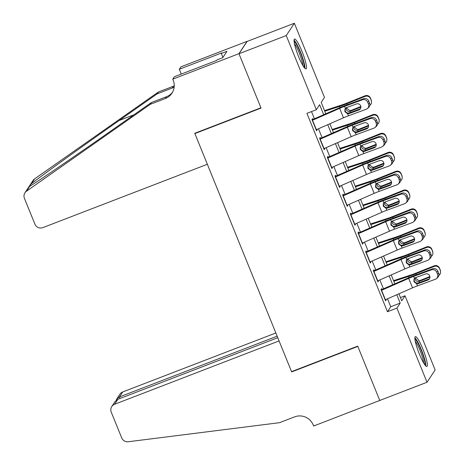 <?xml version="1.0" encoding="UTF-8"?>
<svg xmlns="http://www.w3.org/2000/svg" width="465" height="465" viewBox="0 0 465 465"><rect width="100%" height="100%" fill="white"/><g stroke="black" fill="none" stroke-linecap="round" stroke-linejoin="round"><path stroke-width="0.7" d="M419.395 354.132A16.008 2.546 -111.1 0 1 415.355 336.602A16.008 2.546 -111.1 0 1 422.819 348.942A16.008 2.546 -111.1 0 1 426.864 366.472A16.008 2.546 -111.1 0 1 419.395 354.132M298.565 56.561A16.008 2.546 -111.1 0 1 294.525 39.031A16.008 2.546 -111.1 0 1 301.988 51.371A16.008 2.546 -111.1 0 1 306.028 68.901A16.008 2.546 -111.1 0 1 298.565 56.561M400.429 297.559L405.032 295.787L435.141 369.942L427.021 382.253L379.76 400.458L357.707 346.14L291.538 371.622L194.876 133.565L261.039 108.078L238.981 53.76L247.107 41.455L294.362 23.25L324.477 97.406L321.187 102.399L325.808 113.78M382.108 290.05L381.544 288.655L380.992 289.486L385.595 300.826L386.148 299.989L385.944 299.501M374.435 271.159L373.872 269.764L373.319 270.595L377.923 281.93L378.475 281.098L378.272 280.604M366.763 252.263L366.199 250.868L365.653 251.699L370.25 263.039L370.803 262.202L370.599 261.714M359.096 233.372L358.527 231.977L357.98 232.808L362.584 244.142L363.13 243.311L362.933 242.817M351.424 214.475L350.854 213.08L350.308 213.912L354.911 225.252L355.458 224.421L355.26 223.927M343.751 195.585L343.182 194.19L342.635 195.021L347.239 206.355L347.785 205.524L347.588 205.03M336.079 176.688L335.509 175.293L334.963 176.125L339.566 187.465L340.113 186.634L339.915 186.14M328.406 157.798L327.842 156.403L327.29 157.234L331.894 168.568L332.44 167.737L332.243 167.243M320.734 138.907L320.17 137.506L319.618 138.338L324.221 149.678L324.773 148.846L324.57 148.352M323.698 114.704L319.647 104.724L316.357 109.717L306.906 113.355L387.455 311.736L390.751 306.749L387.525 298.803M383.468 288.812L379.853 279.913M375.796 269.921L372.18 261.016M368.123 251.024L364.508 242.126M360.451 232.134L356.841 223.235M352.778 213.237L349.169 204.338M345.111 194.347L341.496 185.448M337.439 175.45L333.824 166.551M329.766 156.56L326.151 147.661M322.094 137.669L318.478 128.764M314.421 118.773L311.503 111.583M313.061 120.011L312.497 118.616L311.945 119.447L316.549 130.781L317.101 129.95L316.898 129.456M195.166 133.124L194.876 133.565M238.981 53.76L286.242 35.561L294.362 23.25M427.021 382.253L396.912 308.097L400.202 303.104L396.802 294.74M387.455 311.736L396.912 308.097M316.357 109.717L286.242 35.561M392.745 284.749L389.129 275.844M385.072 265.852L381.463 256.953M377.406 246.962L373.79 238.057M369.733 228.065L366.118 219.166M362.061 209.174L358.445 200.27M354.388 190.278L350.773 181.379M346.716 171.387L343.1 162.483M339.043 152.491L335.428 143.592M331.371 133.6L327.755 124.696M398.912 293.816L401.737 300.779L405.032 295.787M329.865 123.771L333.481 132.676M337.538 142.668L341.153 151.567M345.21 161.558L348.826 170.463M352.883 180.455L356.492 189.354M360.549 199.346L364.165 208.25M368.222 218.242L371.837 227.141M375.894 237.133L379.51 246.037M383.567 256.029L387.182 264.928M391.239 274.92L394.855 283.824M390.751 306.749L400.202 303.104M316.334 130.247L317.101 129.95M324.006 149.137L324.773 148.846M331.679 168.034L332.44 167.737M339.345 186.924L340.113 186.634M347.018 205.821L347.785 205.524M354.69 224.711L355.458 224.421M362.363 243.608L363.13 243.311M370.035 262.498L370.803 262.202M377.708 281.395L378.475 281.098M385.38 300.285L386.148 299.989M312.311 120.342A7.184 0.802 -22.1 0 0 312.526 120.249L339.648 108.357A10.259 1.145 157.9 0 1 344.612 106.351L362.45 99.783L363.589 98.731A4.104 3.912 47.2 0 1 368.815 101.149L367.681 102.201A4.104 3.912 -132.8 0 0 362.45 99.783M312.84 119.464L338.299 108.304A15.392 1.715 157.9 0 1 345.751 105.299L363.589 98.731M316.148 129.787A7.184 0.802 -22.1 0 0 316.363 129.694L343.484 117.802A10.259 1.145 157.9 0 1 348.448 115.802L366.286 109.228A4.104 3.912 -132.8 0 0 368.449 104.09L367.681 102.201M345.088 108.868L345.21 110.961C345.972 112.489 347.192 113.169 348.872 112.995L349.453 112.844L349.134 113.594L358.945 109.978L360.079 108.926L349.453 112.844M368.449 104.09L369.582 103.038L368.815 101.149M369.582 103.038A4.104 3.912 47.2 0 1 368.675 107.409L367.542 108.461M360.079 108.926A3.284 3.127 -132.8 0 0 360.445 108.764M349.134 113.594L347.622 113.768L344.891 111.699L344.908 109.228L345.437 108.392L346.675 107.549L356.486 103.933A3.284 3.127 47.2 0 1 359.945 109.368A3.284 3.127 47.2 0 1 358.945 109.978M324.773 111.234L339.549 106.409A15.392 1.715 -22.1 0 0 346.762 103.765L365.13 96.389L365.083 95.79A4.104 4.075 -4.6 0 1 370.425 98.045L371.192 99.934A4.104 4.075 -4.6 0 1 371.477 101.132L371.523 101.73A4.104 4.075 175.4 0 0 371.239 100.527L371.192 99.934M324.518 110.606L341.909 104.927A10.259 1.145 -22.1 0 0 346.716 103.166L365.083 95.79M360.916 107.09L349.889 111.46C348.18 111.67 346.954 111.007 346.198 109.455L345.977 107.915M370.425 98.045L371.239 100.527M370.471 98.638A4.104 4.075 175.4 0 0 365.13 96.389M369.815 105.375A4.104 4.075 175.4 0 0 371.523 101.73M346.739 107.398L346.977 108.537L349.726 110.577L351.273 110.345L360.857 106.497M294.124 41.641A13.851 2.203 -111.1 0 1 297.461 46.227A13.851 2.203 -111.1 0 1 303.982 67.233M302.802 65.408A12.822 2.04 68.9 0 0 296.612 47.209A12.822 2.04 68.9 0 0 294.473 43.791M304.93 68.372A15.903 2.528 68.9 0 0 297.263 44.995A15.903 2.528 68.9 0 0 294.066 40.159M414.954 339.212A13.851 2.203 -111.1 0 1 418.291 343.798A13.851 2.203 -111.1 0 1 424.812 364.81M423.632 362.979A12.822 2.04 68.9 0 0 417.442 344.78A12.822 2.04 68.9 0 0 415.303 341.362M425.766 365.943A15.903 2.528 68.9 0 0 418.099 342.566A15.903 2.528 68.9 0 0 414.896 337.73M207.344 164.267L42.873 227.612A6.155 6.039 -146.6 0 1 34.904 224.13L24.43 198.34A6.155 6.039 -146.6 0 1 26.511 191.173L150.218 104.34L165.337 98.51A14.363 14.09 -146.6 0 0 173.201 80.189L172.782 79.149L238.946 53.667L260.923 107.799L194.759 133.281L207.344 164.267M24.965 192.766L28.615 187.226L29.719 186.308C37.619 181.676 77.173 154.682 113.483 129.142L151.416 102.515L166.54 96.691A14.363 14.09 -146.6 0 0 172.521 92.262M151.416 102.515L150.218 104.34M158.338 92.029L157.135 93.849L119.203 120.476C83.008 145.836 41.554 175.706 31.417 183.733L29.429 185.994L33.085 180.455A6.155 6.039 33.4 0 1 34.631 178.868L158.338 92.029L173.462 86.205A14.363 14.09 -146.6 0 0 174.247 85.874M174.16 87.124A14.363 14.09 -146.6 0 1 172.259 88.025L157.135 93.849M238.946 53.667L247.066 41.356L180.902 66.844L179.31 69.256L221.654 52.946L221.305 53.475L222.915 57.445M172.782 79.149L174.369 76.742L216.719 60.433L217.068 59.898L222.741 57.712L226.978 51.295L221.305 53.475M179.31 69.256L181.269 74.08M29.429 185.994L28.714 187.11M181.141 74.133A14.363 14.09 -146.6 0 0 181.1 73.668M275.85 332.981L122.725 391.954L119.447 396.93L120.063 398.453M277.152 336.189L119.447 396.93L116.727 399.028L119.889 394.233A6.155 6.039 33.4 0 1 122.725 391.954M379.8 400.551L357.818 346.419L291.654 371.907L279.076 340.921L114.605 404.265A6.155 6.039 -146.6 0 0 111.24 412.118L121.708 437.908A6.155 6.039 -146.6 0 0 128.259 441.75L279.488 422.691L294.612 416.867A14.363 14.09 33.4 0 1 313.212 424.998L313.637 426.033L379.893 400.406M291.654 371.907L291.944 371.465M277.768 337.712L117.889 399.296L114.605 404.265M111.769 406.544L114.931 401.748L117.889 399.296M116.134 400.365L116.727 399.028M319.984 139.233A7.184 0.802 -22.1 0 0 320.199 139.14L347.32 127.247A10.259 1.145 157.9 0 1 352.284 125.248L370.123 118.68L371.256 117.622A4.104 3.912 47.2 0 1 376.487 120.04L375.354 121.098A4.104 3.912 -132.8 0 0 370.123 118.68M320.513 138.361L345.972 127.195A15.392 1.715 157.9 0 1 353.423 124.196L371.256 117.622M323.82 148.678A7.184 0.802 -22.1 0 0 324.035 148.585L351.156 136.698A10.259 1.145 157.9 0 1 356.12 134.693L373.959 128.125A4.104 3.912 -132.8 0 0 376.121 122.987L375.354 121.098M352.761 127.765L352.883 129.851C353.644 131.38 354.865 132.06 356.545 131.886L357.126 131.734L356.806 132.49L366.612 128.875L367.751 127.823L357.126 131.734M376.121 122.987L377.255 121.929L376.487 120.04M377.255 121.929A4.104 3.912 47.2 0 1 376.348 126.3L375.214 127.358M367.751 127.823A3.284 3.127 -132.8 0 0 368.117 127.66M356.806 132.49L355.295 132.659L352.563 130.595L352.58 128.119L353.109 127.282L354.347 126.439L364.159 122.83A3.284 3.127 47.2 0 1 367.617 128.259A3.284 3.127 47.2 0 1 366.612 128.875M327.656 158.129A7.184 0.802 -22.1 0 0 327.872 158.03L354.993 146.144A10.259 1.145 157.9 0 1 359.957 144.138L377.795 137.57L378.928 136.518A4.104 3.912 47.2 0 1 384.16 138.936L383.026 139.988A4.104 3.912 -132.8 0 0 377.795 137.57M328.185 157.251L353.644 146.091A15.392 1.715 157.9 0 1 361.096 143.086L378.928 136.518M331.493 167.574A7.184 0.802 -22.1 0 0 331.708 167.481L358.829 155.589A10.259 1.145 157.9 0 1 363.793 153.59L381.631 147.016A4.104 3.912 -132.8 0 0 383.794 141.877L383.026 139.988M360.433 146.655L360.555 148.748C361.317 150.276 362.537 150.951 364.217 150.782L364.798 150.631L364.473 151.381L374.284 147.765L375.424 146.713L364.798 150.631M383.794 141.877L384.927 140.825L384.16 138.936M384.927 140.825A4.104 3.912 47.2 0 1 384.02 145.196L382.887 146.248M375.424 146.713A3.284 3.127 -132.8 0 0 375.79 146.551M364.473 151.381L362.967 151.555L360.236 149.486L360.253 147.016L360.782 146.179L362.02 145.336L371.831 141.72A3.284 3.127 47.2 0 1 375.29 147.155A3.284 3.127 47.2 0 1 374.284 147.765M335.323 177.02A7.184 0.802 -22.1 0 0 335.544 176.927L362.659 165.034A10.259 1.145 157.9 0 1 367.629 163.035L385.468 156.467L386.601 155.409A4.104 3.912 47.2 0 1 391.832 157.827L390.693 158.885A4.104 3.912 -132.8 0 0 385.468 156.467M335.858 176.148L361.317 164.982A15.392 1.715 157.9 0 1 368.768 161.983L386.601 155.409M339.159 186.465A7.184 0.802 -22.1 0 0 339.38 186.372L366.496 174.485A10.259 1.145 157.9 0 1 371.465 172.48L389.304 165.912A4.104 3.912 -132.8 0 0 391.46 160.774L390.693 158.885M368.106 165.546L368.228 167.638C368.989 169.167 370.21 169.847 371.89 169.673L372.471 169.522L372.145 170.277L381.957 166.662L383.096 165.61L372.471 169.522M391.46 160.774L392.6 159.716L391.832 157.827M392.6 159.716A4.104 3.912 47.2 0 1 391.693 164.087L390.553 165.145M383.096 165.61A3.284 3.127 -132.8 0 0 383.462 165.447M372.145 170.277L370.64 170.446L367.908 168.382L367.925 165.906L368.454 165.069L369.692 164.226L379.504 160.617A3.284 3.127 47.2 0 1 382.962 166.046A3.284 3.127 47.2 0 1 381.957 166.662M342.996 195.916A7.184 0.802 -22.1 0 0 343.217 195.817L370.332 183.931A10.259 1.145 157.9 0 1 375.301 181.925L393.134 175.357L394.274 174.305A4.104 3.912 47.2 0 1 399.505 176.723L398.366 177.775A4.104 3.912 -132.8 0 0 393.134 175.357M343.53 195.038L368.989 183.878A15.392 1.715 157.9 0 1 376.435 180.873L394.274 174.305M346.832 205.361A7.184 0.802 -22.1 0 0 347.053 205.268L374.168 193.376A10.259 1.145 157.9 0 1 379.138 191.377L396.971 184.803A4.104 3.912 -132.8 0 0 399.133 179.664L398.366 177.775M375.778 184.442L375.894 186.535C376.662 188.063 377.882 188.738 379.562 188.569L380.143 188.412L379.818 189.168L389.629 185.552L390.769 184.5L380.143 188.412M399.133 179.664L400.272 178.612L399.505 176.723M400.272 178.612A4.104 3.912 47.2 0 1 399.365 182.983L398.226 184.035M390.769 184.5A3.284 3.127 -132.8 0 0 391.135 184.338M379.818 189.168L378.312 189.336L375.581 187.273L375.598 184.803L376.127 183.96L377.365 183.123L387.176 179.507A3.284 3.127 47.2 0 1 390.635 184.942A3.284 3.127 47.2 0 1 389.629 185.552M332.446 130.124L347.221 125.3A15.392 1.715 -22.1 0 0 354.435 122.655L372.802 115.285L372.756 114.686A4.104 4.075 -4.6 0 1 378.097 116.936L378.865 118.825A4.104 4.075 -4.6 0 1 379.149 120.022L379.196 120.621A4.104 4.075 175.4 0 0 378.911 119.424L378.865 118.825M332.19 129.497L349.581 123.824A10.259 1.145 -22.1 0 0 354.388 122.063L372.756 114.686M368.588 125.986L357.562 130.351C355.853 130.566 354.621 129.898 353.871 128.352L353.65 126.806M378.097 116.936L378.911 119.424M378.144 117.535A4.104 4.075 175.4 0 0 372.802 115.285M377.481 124.271A4.104 4.075 175.4 0 0 379.196 120.621M354.411 126.294L354.65 127.427L357.399 129.473L358.945 129.241L368.53 125.393M340.118 149.021L354.894 144.197A15.392 1.715 -22.1 0 0 362.107 141.552L380.475 134.176L380.428 133.577A4.104 4.075 -4.6 0 1 385.77 135.832L386.537 137.721A4.104 4.075 -4.6 0 1 386.822 138.919L386.868 139.517A4.104 4.075 175.4 0 0 386.584 138.314L386.537 137.721M339.863 148.393L357.248 142.714A10.259 1.145 -22.1 0 0 362.061 140.953L380.428 133.577M376.261 144.877L365.234 149.242C363.525 149.457 362.293 148.788 361.543 147.242L361.322 145.702M385.77 135.832L386.584 138.314M385.816 136.425A4.104 4.075 175.4 0 0 380.475 134.176M385.154 143.162A4.104 4.075 175.4 0 0 386.868 139.517M362.084 145.185L362.322 146.324L365.072 148.364L366.618 148.132L376.202 144.284M347.785 167.912L362.566 163.087A15.392 1.715 -22.1 0 0 369.78 160.442L388.147 153.072L388.101 152.474A4.104 4.075 -4.6 0 1 393.437 154.723L394.204 156.612A4.104 4.075 -4.6 0 1 394.489 157.809L394.541 158.408A4.104 4.075 175.4 0 0 394.256 157.211L394.204 156.612M347.535 167.284L364.92 161.611A10.259 1.145 -22.1 0 0 369.733 159.85L388.101 152.474M383.933 163.773L372.901 168.138C371.198 168.353 369.966 167.685 369.216 166.133L368.989 164.593M393.437 154.723L394.256 157.211M393.489 155.322A4.104 4.075 175.4 0 0 388.147 153.072M392.826 162.058A4.104 4.075 175.4 0 0 394.541 158.408M369.756 164.081L369.995 165.215L372.738 167.261L374.29 167.028L383.875 163.18M355.458 186.808L370.239 181.984A15.392 1.715 -22.1 0 0 377.452 179.339L395.82 171.963L395.773 171.364A4.104 4.075 -4.6 0 1 401.109 173.619L401.876 175.508A4.104 4.075 -4.6 0 1 402.161 176.706L402.213 177.305A4.104 4.075 175.4 0 0 401.929 176.101L401.876 175.508M355.208 186.18L372.593 180.501A10.259 1.145 -22.1 0 0 377.406 178.74L395.773 171.364M391.606 182.664L380.573 187.029C378.87 187.244 377.638 186.575 376.888 185.029L376.662 183.489M401.109 173.619L401.929 176.101M401.161 174.212A4.104 4.075 175.4 0 0 395.82 171.963M400.499 180.949A4.104 4.075 175.4 0 0 402.213 177.305M377.429 182.972L377.667 184.111L380.411 186.151L381.963 185.919L391.547 182.071M350.668 214.807A7.184 0.802 -22.1 0 0 350.883 214.714L378.004 202.821A10.259 1.145 157.9 0 1 382.974 200.822L400.807 194.254L401.946 193.196A4.104 3.912 47.2 0 1 407.177 195.614L406.038 196.666A4.104 3.912 -132.8 0 0 400.807 194.254M351.203 213.935L376.662 202.769A15.392 1.715 157.9 0 1 384.107 199.77L401.946 193.196M354.504 224.252A7.184 0.802 -22.1 0 0 354.719 224.159L381.841 212.273A10.259 1.145 157.9 0 1 386.81 210.267L404.643 203.699A4.104 3.912 -132.8 0 0 406.805 198.561L406.038 196.666M383.451 203.333L383.567 205.425C384.328 206.954 385.555 207.634 387.235 207.46L387.816 207.309L387.49 208.064L397.302 204.449L398.441 203.397L387.816 207.309M406.805 198.561L407.945 197.503L407.177 195.614M407.945 197.503A4.104 3.912 47.2 0 1 407.038 201.874L405.899 202.932M398.441 203.397A3.284 3.127 -132.8 0 0 398.801 203.234M387.49 208.064L385.979 208.233L383.253 206.169L383.27 203.693L383.799 202.856L385.037 202.013L394.849 198.404A3.284 3.127 47.2 0 1 398.307 203.833A3.284 3.127 47.2 0 1 397.302 204.449M363.13 205.699L377.911 200.874A15.392 1.715 -22.1 0 0 385.125 198.23L403.492 190.859L403.44 190.261A4.104 4.075 -4.6 0 1 408.781 192.51L409.549 194.399A4.104 4.075 -4.6 0 1 409.834 195.596L409.88 196.195A4.104 4.075 175.4 0 0 409.595 194.998L409.549 194.399M362.874 205.071L380.265 199.398A10.259 1.145 -22.1 0 0 385.072 197.637L403.44 190.261M399.278 201.56L388.246 205.925C386.537 206.14 385.311 205.472 384.561 203.92L384.334 202.38M408.781 192.51L409.595 194.998M408.828 193.109A4.104 4.075 175.4 0 0 403.492 190.859M408.171 199.845A4.104 4.075 175.4 0 0 409.88 196.195M385.101 201.868L385.34 203.002L388.083 205.048L389.635 204.815L399.22 200.967M358.341 233.703A7.184 0.802 -22.1 0 0 358.556 233.604L385.677 221.718A10.259 1.145 157.9 0 1 390.647 219.713L408.479 213.144L409.619 212.092A4.104 3.912 47.2 0 1 414.85 214.51L413.711 215.562A4.104 3.912 -132.8 0 0 408.479 213.144M358.87 232.826L384.328 221.666A15.392 1.715 157.9 0 1 391.78 218.66L409.619 212.092M362.177 243.149A7.184 0.802 -22.1 0 0 362.392 243.056L389.513 231.163A10.259 1.145 157.9 0 1 394.483 229.164L412.316 222.59A4.104 3.912 -132.8 0 0 414.478 217.451L413.711 215.562M391.123 222.229L391.239 224.322C392.001 225.851 393.227 226.525 394.907 226.356L395.483 226.199L395.163 226.955L404.974 223.34L406.108 222.287L395.483 226.199M414.478 217.451L415.617 216.399L414.85 214.51M415.617 216.399A4.104 3.912 47.2 0 1 414.71 220.77L413.571 221.822M406.108 222.287A3.284 3.127 -132.8 0 0 406.474 222.125M395.163 226.955L393.652 227.123L390.925 225.06L390.943 222.59L391.472 221.747L392.71 220.91L402.516 217.294A3.284 3.127 47.2 0 1 405.98 222.729A3.284 3.127 47.2 0 1 404.974 223.34M370.803 224.595L385.584 219.771A15.392 1.715 -22.1 0 0 392.797 217.126L411.165 209.75L411.112 209.151A4.104 4.075 -4.6 0 1 416.454 211.406L417.221 213.296A4.104 4.075 -4.6 0 1 417.506 214.493L417.553 215.092A4.104 4.075 175.4 0 0 417.268 213.888L417.221 213.296M370.547 223.967L387.938 218.288A10.259 1.145 -22.1 0 0 392.745 216.527L411.112 209.151M406.945 220.451L395.918 224.816C394.21 225.031 392.983 224.363 392.233 222.816L392.007 221.276M416.454 211.406L417.268 213.888M416.5 211.999A4.104 4.075 175.4 0 0 411.165 209.75M415.844 218.736A4.104 4.075 175.4 0 0 417.553 215.092M392.774 220.759L393.012 221.898L395.756 223.938L397.308 223.706L406.887 219.858M366.013 252.594A7.184 0.802 -22.1 0 0 366.228 252.501L393.349 240.608A10.259 1.145 157.9 0 1 398.313 238.609L416.152 232.041L417.291 230.983A4.104 3.912 47.2 0 1 422.522 233.401L421.383 234.453A4.104 3.912 -132.8 0 0 416.152 232.041M366.542 251.722L392.001 240.556A15.392 1.715 157.9 0 1 399.452 237.557L417.291 230.983M369.849 262.039A7.184 0.802 -22.1 0 0 370.064 261.946L397.186 250.06A10.259 1.145 157.9 0 1 402.149 248.054L419.988 241.486A4.104 3.912 -132.8 0 0 422.15 236.342L421.383 234.453M398.796 241.12L398.912 243.212C399.673 244.741 400.894 245.421 402.58 245.247L403.155 245.096L402.835 245.846L412.647 242.236L413.78 241.184L403.155 245.096M422.15 236.342L423.29 235.29L422.522 233.401M423.29 235.29A4.104 3.912 47.2 0 1 422.383 239.661L421.244 240.719M413.78 241.184A3.284 3.127 -132.8 0 0 414.146 241.021M402.835 245.846L401.324 246.02L398.592 243.956L398.615 241.48L399.144 240.643L400.382 239.801L410.188 236.191A3.284 3.127 47.2 0 1 413.647 241.62A3.284 3.127 47.2 0 1 412.647 242.236M378.475 243.486L393.256 238.661A15.392 1.715 -22.1 0 0 400.464 236.017L418.831 228.646L418.785 228.048A4.104 4.075 -4.6 0 1 424.127 230.297L424.894 232.186A4.104 4.075 -4.6 0 1 425.179 233.383L425.225 233.982A4.104 4.075 175.4 0 0 424.94 232.785L424.894 232.186M378.219 242.858L395.61 237.185A10.259 1.145 -22.1 0 0 400.417 235.424L418.785 228.048M414.617 239.347L403.591 243.712C401.882 243.927 400.656 243.259 399.906 241.707L399.679 240.167M424.127 230.297L424.94 232.785M424.173 230.896A4.104 4.075 175.4 0 0 418.831 228.646M423.516 237.632A4.104 4.075 175.4 0 0 425.225 233.982M400.446 239.655L400.685 240.789L403.428 242.835L404.98 242.602L414.559 238.754M373.686 271.49A7.184 0.802 -22.1 0 0 373.901 271.391L401.022 259.505A10.259 1.145 157.9 0 1 405.986 257.5L423.824 250.931L424.964 249.879A4.104 3.912 47.2 0 1 430.189 252.297L429.055 253.349A4.104 3.912 -132.8 0 0 423.824 250.931M374.215 270.613L399.673 259.453A15.392 1.715 157.9 0 1 407.125 256.447L424.964 249.879M377.522 280.936A7.184 0.802 -22.1 0 0 377.737 280.843L404.858 268.95A10.259 1.145 157.9 0 1 409.822 266.951L427.661 260.377A4.104 3.912 -132.8 0 0 429.823 255.239L429.055 253.349M406.468 260.016L406.584 262.103C407.346 263.638 408.566 264.312 410.246 264.143L410.827 263.986L410.508 264.742L420.319 261.127L421.453 260.075L410.827 263.986M429.823 255.239L430.956 254.186L430.189 252.297M430.956 254.186A4.104 3.912 47.2 0 1 430.049 258.557L428.916 259.61M421.453 260.075A3.284 3.127 -132.8 0 0 421.819 259.912M410.508 264.742L408.997 264.911L406.265 262.847L406.282 260.371L406.817 259.534L408.049 258.697L417.861 255.082A3.284 3.127 47.2 0 1 421.319 260.516A3.284 3.127 47.2 0 1 420.319 261.127M386.148 262.376L400.923 257.558A15.392 1.715 -22.1 0 0 408.136 254.913L426.504 247.537L426.457 246.938A4.104 4.075 -4.6 0 1 431.799 249.188L432.566 251.083A4.104 4.075 -4.6 0 1 432.851 252.28L432.898 252.879A4.104 4.075 175.4 0 0 432.613 251.675L432.566 251.083M385.892 261.754L403.283 256.076A10.259 1.145 -22.1 0 0 408.09 254.314L426.457 246.938M422.29 258.238L411.263 262.603C409.555 262.818 408.328 262.15 407.578 260.603L407.352 259.063M431.799 249.188L432.613 251.675M431.846 249.786A4.104 4.075 175.4 0 0 426.504 247.537M431.189 256.523A4.104 4.075 175.4 0 0 432.898 252.879M408.113 258.546L408.357 259.685L411.101 261.725L412.653 261.493L422.232 257.645M381.358 290.381A7.184 0.802 -22.1 0 0 381.573 290.288L408.694 278.396A10.259 1.145 157.9 0 1 413.658 276.396L431.497 269.822L432.63 268.77A4.104 3.912 47.2 0 1 437.861 271.188L436.728 272.24A4.104 3.912 -132.8 0 0 431.497 269.822M381.887 289.509L407.346 278.343A15.392 1.715 157.9 0 1 414.797 275.344L432.63 268.77M385.194 299.826A7.184 0.802 -22.1 0 0 385.409 299.733L412.531 287.847A10.259 1.145 157.9 0 1 417.494 285.841L435.333 279.273A4.104 3.912 -132.8 0 0 437.495 274.129L436.728 272.24M414.135 278.907L414.257 281C415.018 282.528 416.239 283.208 417.919 283.034L418.5 282.883L418.18 283.633L427.986 280.023L429.125 278.971L418.5 282.883M437.495 274.129L438.629 273.077L437.861 271.188M438.629 273.077A4.104 3.912 47.2 0 1 437.722 277.448L436.589 278.506M429.125 278.971A3.284 3.127 -132.8 0 0 429.491 278.808M418.18 283.633L416.669 283.807L413.937 281.744L413.955 279.267L414.484 278.43L415.722 277.588L425.533 273.978A3.284 3.127 47.2 0 1 428.992 279.407A3.284 3.127 47.2 0 1 427.986 280.023M393.82 281.273L408.596 276.448A15.392 1.715 -22.1 0 0 415.809 273.804L434.176 266.428L434.13 265.835A4.104 4.075 -4.6 0 1 439.472 268.084L440.239 269.973A4.104 4.075 -4.6 0 1 440.524 271.171L440.57 271.769A4.104 4.075 175.4 0 0 440.285 270.572L440.239 269.973M393.564 280.645L410.955 274.972A10.259 1.145 -22.1 0 0 415.762 273.211L434.13 265.835M429.962 277.134L418.936 281.499C417.227 281.714 416.001 281.046 415.245 279.494L415.024 277.954M439.472 268.084L440.285 270.572M439.518 268.683A4.104 4.075 175.4 0 0 434.176 266.428M438.855 275.42A4.104 4.075 175.4 0 0 440.57 271.769M415.786 277.442L416.024 278.576L418.773 280.622L420.319 280.389L429.904 276.541M345.437 108.392L344.612 106.351M348.448 115.802L347.622 113.768M343.484 117.802L339.648 108.357M316.363 129.694L312.526 120.249M346.762 103.765L347.175 104.776M339.549 106.409L340.02 107.566M349.889 111.46L350.319 112.524M351.273 110.345L350.482 111.28M166.54 96.691L165.337 98.51M172.259 88.025L173.462 86.205M34.631 178.868L31.417 183.733M29.719 186.308L26.511 191.173M119.203 120.476L133.891 114.82M353.109 127.282L352.284 125.248M356.12 134.693L355.295 132.659M351.156 136.698L347.32 127.247M324.035 148.585L320.199 139.14M360.782 146.179L359.957 144.138M363.793 153.59L362.967 151.555M358.829 155.589L354.993 146.144M331.708 167.481L327.872 158.03M368.454 165.069L367.629 163.035M371.465 172.48L370.64 170.446M366.496 174.485L362.659 165.034M339.38 186.372L335.544 176.927M376.127 183.96L375.301 181.925M379.138 191.377L378.312 189.336M374.168 193.376L370.332 183.931M347.053 205.268L343.217 195.817M354.435 122.655L354.847 123.667M347.221 125.3L347.692 126.457M357.562 130.351L357.992 131.415M358.945 129.241L358.155 130.171M362.107 141.552L362.52 142.563M354.894 144.197L355.365 145.353M365.234 149.242L365.664 150.311M366.618 148.132L365.827 149.067M369.78 160.442L370.192 161.454M362.566 163.087L363.037 164.244M372.901 168.138L373.337 169.202M374.29 167.028L373.5 167.958M377.452 179.339L377.859 180.35M370.239 181.984L370.71 183.14M380.573 187.029L381.009 188.098M381.963 185.919L381.172 186.854M383.799 202.856L382.974 200.822M386.81 210.267L385.979 208.233M381.841 212.273L378.004 202.821M354.719 224.159L350.883 214.714M385.125 198.23L385.531 199.241M377.911 200.874L378.382 202.031M388.246 205.925L388.682 206.989M389.635 204.815L388.845 205.745M391.472 221.747L390.647 219.713M394.483 229.164L393.652 227.123M389.513 231.163L385.677 221.718M362.392 243.056L358.556 233.604M392.797 217.126L393.204 218.137M385.584 219.771L386.049 220.927M395.918 224.816L396.349 225.885M397.308 223.706L396.517 224.642M399.144 240.643L398.313 238.609M402.149 248.054L401.324 246.02M397.186 250.06L393.349 240.608M370.064 261.946L366.228 252.501M400.464 236.017L400.877 237.028M393.256 238.661L393.721 239.818M403.591 243.712L404.021 244.776M404.98 242.602L404.19 243.532M406.817 259.534L405.986 257.5M409.822 266.951L408.997 264.911M404.858 268.95L401.022 259.505M377.737 280.843L373.901 271.391M408.136 254.913L408.549 255.924M400.923 257.558L401.394 258.714M411.263 262.603L411.694 263.672M412.653 261.493L411.856 262.429M414.484 278.43L413.658 276.396M417.494 285.841L416.669 283.807M412.531 287.847L408.694 278.396M385.409 299.733L381.573 290.288M415.809 273.804L416.222 274.815M408.596 276.448L409.066 277.605M418.936 281.499L419.366 282.563M420.319 280.389L419.529 281.319"/></g></svg>
